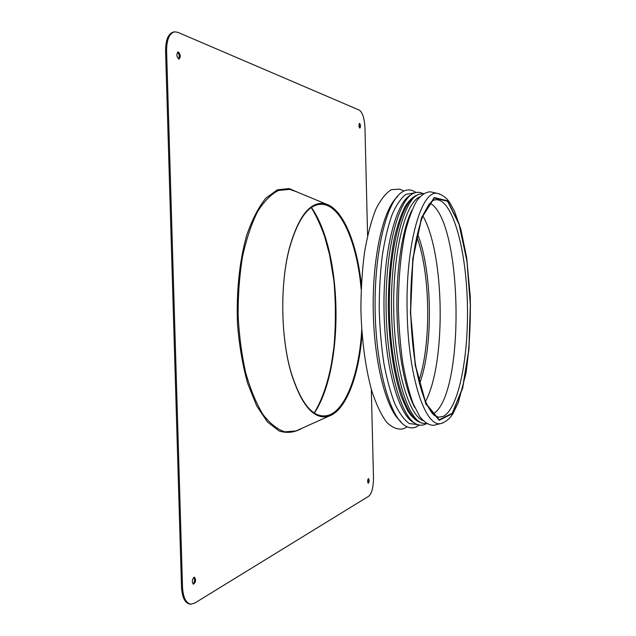 <?xml version="1.0" encoding="UTF-8"?>
<svg xmlns="http://www.w3.org/2000/svg" width="636" height="636" viewBox="0 0 636 636"><rect width="100%" height="100%" fill="white"/><g stroke="black" fill="none" stroke-linecap="round" stroke-linejoin="round"><path stroke-width="0.95" d="M422.924 420.563C408.312 414.911 394.455 366.439 393.7 309.12C392.817 251.8 405.291 202.956 419.728 196.89M414.815 407.565C405.196 390.146 397.858 352.861 396.999 312.809C395.886 270.189 402.286 228.841 412.001 210.111M426.788 423.791L421.604 423.027C406.595 417.502 392.269 367.942 391.498 309.152C390.591 250.361 403.494 200.412 418.337 194.465L423.504 193.551M418.949 421.501C404.067 415.403 390.043 366.249 389.383 308.508C388.596 250.767 401.372 201.843 416.079 195.896M420.793 422.646C416.302 421.191 411.89 417.176 407.565 410.594L401.515 397.285C393.97 375.836 388.978 343.217 388.31 308.77C388.27 282.432 390.305 258.828 394.407 237.959C397.405 225.327 400.895 214.984 404.862 206.923C409.012 200.332 413.313 196.293 417.773 194.823M426.033 423.862L425.651 424.061C422.781 425.492 419.847 425.563 416.858 424.299C401.507 418.575 386.887 368.546 386.1 309.231C385.193 249.916 398.382 199.489 413.559 193.328C416.652 191.913 419.712 191.977 422.749 193.495M414.163 422.749C398.955 416.397 384.661 366.749 384.001 308.508C383.222 250.266 396.276 200.912 411.309 194.759M417.59 424.594L409.282 423.544C404.25 419.959 399.44 413.376 394.845 403.812C390.512 392.595 386.847 379.016 383.834 363.061C381.322 346.071 379.779 328.16 379.207 309.327C379.239 290.485 380.272 272.534 382.3 255.481C384.852 239.446 388.135 225.764 392.15 214.435C396.459 204.736 401.085 198.027 406.014 194.298L414.29 193.01M419.219 425.134L416.731 426.669C412.335 428.831 407.859 428.076 403.288 424.387C388.652 412.875 375.86 364.444 375.113 309.382C374.286 254.328 385.694 205.555 399.996 193.622C405.347 189.107 410.649 188.701 415.904 192.43L416.008 192.501M400.823 421.525C386.45 410.164 373.944 362.965 373.221 309.414C372.418 255.855 383.572 208.322 397.611 196.556M405.887 427.567L403.105 428.863C397.603 429.849 392.078 427.599 386.529 422.113C381.099 414.696 376.154 404.186 371.686 390.584C365.517 368.244 361.669 339.735 360.906 309.589C360.97 289.483 362.17 270.387 364.515 252.301C367.465 235.368 371.217 221.066 375.789 209.387C380.694 199.537 385.901 192.962 391.434 189.655L399.686 189.154L402.509 190.371M416.755 236.632C430.477 273.337 431.478 343.838 418.814 380.924M417.415 233.69C432.44 270.427 433.529 346.692 419.553 383.842M430 203.194C462.928 220.541 465.425 395.687 433.005 413.964M435.199 424.951L433.768 425.317C429.069 425.341 424.387 422.399 419.72 416.508L413.13 403.598C409.051 392.301 405.593 378.666 402.763 362.711C400.394 345.73 398.931 327.842 398.382 309.056C398.327 280.19 400.593 254.67 405.164 232.49C408.495 219.269 412.319 208.775 416.644 201.032C421.143 195.006 425.738 191.937 430.437 191.826L431.884 192.151M361.145 289.261C357.639 247.301 343.559 210.508 325.91 204.991L323.573 204.426C309.589 202.693 298.173 217.48 289.316 248.771C279.959 284.228 280.722 337.247 291.081 372.418C301.575 405.37 314.184 419.609 328.907 415.141C346.397 409.123 359.412 371.941 361.725 329.901M361.328 284.992C357.297 244.383 343.408 209.49 326.204 204.108L323.899 203.544C309.812 201.771 298.3 216.661 289.356 248.215C279.927 283.982 280.691 337.493 291.137 372.974C301.71 406.166 314.415 420.507 329.233 416.016C346.27 410.14 359.165 374.866 362.035 334.162M368.355 478.614L368.514 478.574C369.429 480.172 369.365 481.73 368.308 483.241C367.433 481.937 367.449 480.387 368.355 478.614M367.958 482.955L368.141 478.836M178.43 52.041C180.592 54.672 180.799 57.009 179.05 59.053C176.554 56.93 176.204 54.577 178.001 51.977L178.43 52.041M178.517 58.941C179.71 56.532 179.376 54.283 177.524 52.2M193.861 577.305L194.377 577.17C196.182 579.682 195.904 582.027 193.527 584.19C191.81 582.337 191.921 580.04 193.861 577.305C195.053 579.65 194.783 581.868 193.042 583.975M359.666 123.4C360.684 125.117 360.755 126.683 359.897 128.098C358.784 126.604 358.656 125.038 359.539 123.384L359.666 123.4M359.515 127.852L359.197 123.686M182.524 587.219L181.506 587.123C182.127 597.403 184.893 603.055 189.814 604.081L190.824 604.176C185.911 603.151 183.144 597.498 182.524 587.219L166.6 50.896C166.656 39.543 169.367 33.191 174.749 31.84L177.849 32.341L359.34 110.139C362.56 112.469 364.436 118.344 364.961 127.772L367.584 235.686M371.321 389.335L373.483 478.01C373.419 487.303 371.853 493.369 368.785 496.191L194.616 603.167L190.824 604.176M181.506 587.123L165.575 51.007L166.6 50.896M174.749 31.84L173.731 31.959C168.341 33.31 165.622 39.663 165.575 51.007M422.821 215.835C444.699 253.796 446.257 362.965 425.476 401.539M434.118 200.125L435.557 199.791C451.926 198.05 465.576 246.585 467.285 300.041C469.193 353.473 459.248 407.883 443.419 416.302L438.657 417.208L437.21 416.914M410.578 312.61L412.931 258.995L421.676 217.917L434.253 198.058L447.569 201.294L459.033 224.27L466.935 261.046L470.33 304.986L468.851 349.434L462.603 387.761L452.252 413.265L439.238 419.8L425.913 403.455L415.388 365.144L410.578 312.61M410.411 312.626L412.78 258.749L421.573 217.472L434.205 197.542L447.585 200.817L459.105 223.904L467.039 260.847L470.441 304.97L468.955 349.609L462.682 388.095L452.291 413.734L439.214 420.324L425.826 403.916L415.244 365.43L410.411 312.626M442.982 422.924L441.098 423.457C425.707 428.282 408.376 378.062 407.175 312.777C405.212 244.598 421.612 188.614 437.814 193.479L439.715 193.956M314.367 413.074C344.497 367.481 342.852 252.19 311.433 207.471M296.018 191.563L289.682 189.385L278.536 190.442C271.087 194.211 264.075 201.31 257.508 211.764C251.395 224.063 246.41 238.985 242.547 256.539C239.51 275.213 238.039 294.794 238.126 315.281C239.16 335.673 241.696 354.848 245.719 372.807C250.497 389.494 256.244 403.375 262.954 414.441C270.006 423.608 277.32 429.403 284.888 431.828L295.963 430.97L299.413 429.419M298.872 192.748L289.149 188.566L277.407 189.806L265.912 198.09C258.582 207.097 252.182 219.484 246.712 235.248C239.43 260.927 236.123 292.767 237.554 325.02C239.367 346.246 242.745 365.748 247.698 383.524L256.729 405.967L267.47 421.994L279.132 430.985C287.098 433.506 294.802 432.56 302.227 428.147M414.235 193.034L413.432 192.827M417.534 424.57L416.747 424.808M403.94 190.991L399.686 189.154M407.31 426.915L403.105 428.863M437.783 417.073L438.657 417.208C435.66 415.674 433.052 418.138 424.578 399.392C416.58 378.515 411.953 349.577 410.705 312.578C410.387 288.164 411.834 265.832 415.038 245.583C417.415 233.158 420.229 222.711 423.481 214.245L428.775 204.673C431.629 201.302 433.895 199.68 435.557 199.791L434.69 199.95M430.437 191.826L437.814 193.479C442.966 195.133 447.005 198.281 449.938 202.924L454.398 211.001L460.838 229.199L466.649 257.548L470.235 296.344C470.791 323.724 469.352 349.442 465.918 373.491L458.278 402.731L453.031 413.527C450.073 418.456 446.09 421.763 441.098 423.457L433.768 425.317M291.081 372.418L291.137 372.974M289.316 248.771L289.356 248.215M326.204 204.108L296.042 191.571M329.233 416.016L299.437 429.403M314.192 412.963C322.047 400.012 327.866 383.254 331.634 362.687L333.932 347.121C335.88 325.068 335.864 302.895 333.884 280.611L329.528 254.559L324.646 236.576C320.759 225.502 316.299 215.835 311.258 207.59"/></g></svg>
